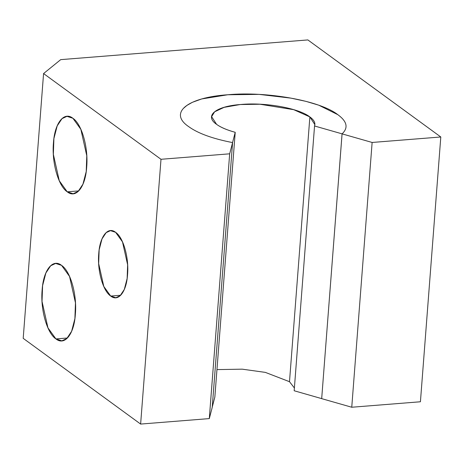 <?xml version="1.0" encoding="UTF-8"?>
<svg xmlns="http://www.w3.org/2000/svg" width="464" height="464" viewBox="0 0 464 464"><rect width="100%" height="100%" fill="white"/><g stroke="black" fill="none" stroke-linecap="round" stroke-linejoin="round"><path stroke-width="0.7" d="M420.425 401.766L351.753 407.241L321.685 398.646L351.753 407.241L420.425 401.766L440.8 136.984L420.425 401.766M342.061 133.864L372.128 142.46L440.8 136.984L307.864 39.927L60.709 59.636L43.575 73.556L160.996 159.291L229.674 153.816L160.996 159.291L140.627 424.073L209.299 418.598L229.674 153.816L232.592 142.593L212.222 407.375L232.592 142.593L229.674 153.816L209.299 418.598L212.222 407.375L209.299 418.598L140.627 424.073L23.2 338.343L140.627 424.073L160.996 159.291L43.575 73.556L23.2 338.343L43.575 73.556L60.709 59.636L307.864 39.927L440.8 136.984L372.128 142.46L351.753 407.241L372.128 142.46L342.061 133.864L321.685 398.646L342.078 133.847C348.516 127.832 347.107 121.446 337.85 114.689L318.78 105.195L305.95 101.361L290.928 98.136L259.04 94.372L227.783 94.76L201.747 98.936L192.369 102.312L186.922 105.409L183.419 108.379M67.234 191.818C58.313 185.983 51.637 162.383 53.447 142.912C54.659 123.07 64.061 111.111 72.894 118.268C81.821 124.108 88.491 147.709 86.681 167.179C85.469 187.015 76.067 198.981 67.234 191.818L73.15 193.749L78.126 191.441L82.934 184.185L86.217 171.552L86.774 155.759L80.858 129.334L72.894 118.268L66.978 116.342L62.002 118.651L57.194 125.906L53.911 138.539L53.354 154.332L59.27 180.751L67.234 191.818L78.683 190.907L67.234 191.818M115.6 232.307C123.331 237.371 129.12 257.822 127.548 274.694C126.498 291.885 118.349 302.261 110.693 296.055C102.962 290.992 97.179 270.547 98.745 253.669C99.795 236.478 107.944 226.101 115.6 232.307L110.473 230.643L106.163 232.638L101.993 238.925L99.151 249.876L98.664 263.564L103.797 286.462L110.693 296.055L120.617 295.261L110.693 296.055L115.82 297.726L120.13 295.725L124.306 289.437L127.142 278.487L127.629 264.799L122.502 241.901L115.6 232.307M55.918 338.923C46.992 333.082 40.316 309.482 42.131 290.017C43.338 270.176 52.739 258.21 61.573 265.373C70.499 271.208 77.175 294.808 75.359 314.279C74.153 334.121 64.751 346.08 55.918 338.923L61.834 340.849L66.804 338.54L71.618 331.284L74.895 318.652L75.458 302.859L69.536 276.44L61.573 265.373L55.663 263.442L50.686 265.75L45.872 273.006L42.595 285.638L42.033 301.438L47.954 327.857L55.918 338.923L67.367 338.007L55.918 338.923M55.152 131.828L55.129 132.176L55.152 131.828M53.383 154.825L53.36 155.167L53.383 154.825M43.836 278.934L43.807 279.282L43.836 278.934M42.067 301.931L42.038 302.273L42.067 301.931M342.078 133.852L314.551 125.988L294.176 390.758L321.703 398.628L294.176 390.758L314.551 125.988L342.078 133.852C348.516 127.838 347.107 121.452 337.85 114.695C320.247 100.746 266.997 91.118 227.783 94.755C187.247 97.475 168.362 112.862 188.622 126.585C197.879 133.342 212.518 138.678 232.545 142.581L232.592 142.593M216.961 369.599L242.249 369.17L265.35 372.389L289.495 381.698L309.871 116.922L293.718 109.678L259.956 104.243L240.19 104.539L224.095 107.358L214.617 111.812L211.619 116.673L216.601 124.358C220.841 127.414 227.047 130.065 235.219 132.31L214.844 397.085L212.17 407.357L214.844 397.085L235.219 132.31L232.545 142.587L235.219 132.31C227.006 130.077 220.8 127.426 216.601 124.358C203.945 115.785 215.731 106.169 241.077 104.464C265.576 102.19 298.868 108.211 309.871 116.922C314.064 119.99 315.624 123.006 314.551 125.988L314.847 124.613L309.871 116.922L289.495 381.698L294.391 387.985M74.466 193.645L73.15 193.749M110.473 230.643L111.522 230.556M63.15 340.744L61.834 340.849M211.52 117.937L211.619 116.673M55.663 263.442L56.869 263.349M116.969 297.633L115.82 297.726M66.978 116.342L68.191 116.244"/></g></svg>
